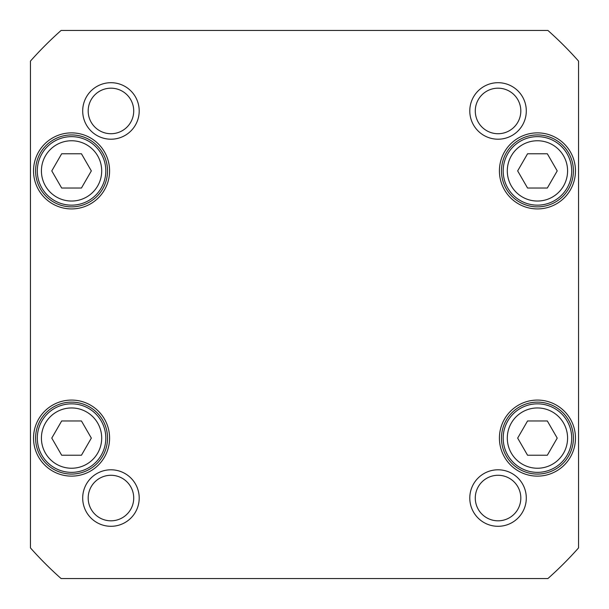 <?xml version="1.0" encoding="UTF-8"?>
<svg xmlns="http://www.w3.org/2000/svg" width="609" height="609" viewBox="0 0 609 609"><rect width="100%" height="100%" fill="white"/><g stroke="black" fill="none" stroke-linecap="round" stroke-linejoin="round"><path stroke-width="0.91" d="M527.554 455.227L517.665 438.099L527.554 420.971L547.331 420.971L557.22 438.099L547.331 455.227L527.554 455.227M91.335 170.901L81.446 188.029L61.669 188.029L51.78 170.901L61.669 153.773L81.446 153.773L91.335 170.901M557.22 170.901L547.331 188.029L527.554 188.029L517.665 170.901L527.554 153.773L547.331 153.773L557.22 170.901M91.335 438.099L81.446 455.227L61.669 455.227L51.78 438.099L61.669 420.971L81.446 420.971L91.335 438.099M61.09 578.55A366.542 366.542 0 0 1 30.45 547.91L30.45 61.09A366.542 366.542 0 0 1 61.09 30.45L547.91 30.45A366.542 366.542 0 0 1 578.55 61.09L578.55 547.91A366.542 366.542 0 0 1 547.91 578.55L61.09 578.55M109.582 438.099A38.024 38.024 0 0 0 52.549 405.168A38.024 38.024 0 0 0 52.549 471.031A38.024 38.024 0 0 0 109.582 438.099M575.467 170.901A38.024 38.024 0 0 0 518.426 137.969A38.024 38.024 0 0 0 518.426 203.832A38.024 38.024 0 0 0 575.467 170.901M526.298 498.048A28.25 28.25 0 0 0 483.919 473.581A28.25 28.25 0 0 0 483.919 522.514A28.25 28.25 0 0 0 526.298 498.048M139.202 110.952A28.25 28.25 0 0 0 96.823 86.486A28.25 28.25 0 0 0 96.823 135.419A28.25 28.25 0 0 0 139.202 110.952M526.298 110.952A28.25 28.25 0 0 0 483.919 86.486A28.25 28.25 0 0 0 483.919 135.419A28.25 28.25 0 0 0 526.298 110.952M139.202 498.048A28.25 28.25 0 0 0 96.823 473.581A28.25 28.25 0 0 0 96.823 522.514A28.25 28.25 0 0 0 139.202 498.048M575.467 438.099A38.024 38.024 0 0 0 518.426 405.168A38.024 38.024 0 0 0 518.426 471.031A38.024 38.024 0 0 0 575.467 438.099M109.582 170.901A38.024 38.024 0 0 0 52.549 137.969A38.024 38.024 0 0 0 52.549 203.832A38.024 38.024 0 0 0 109.582 170.901M567.108 188.029A34.256 34.256 0 0 0 537.442 136.644A34.256 34.256 0 0 0 507.777 188.029A34.256 34.256 0 0 0 567.108 188.029M101.223 455.227A34.256 34.256 0 0 0 71.558 403.843A34.256 34.256 0 0 0 41.892 455.227A34.256 34.256 0 0 0 101.223 455.227M101.223 188.029A34.256 34.256 0 0 0 71.558 136.644A34.256 34.256 0 0 0 41.892 188.029A34.256 34.256 0 0 0 101.223 188.029M507.777 455.227A34.256 34.256 0 0 0 567.108 455.227A34.256 34.256 0 0 0 537.442 403.843A34.256 34.256 0 0 0 507.777 455.227M107.527 170.901A35.969 35.969 0 0 1 53.577 202.051A35.969 35.969 0 0 1 53.577 139.75A35.969 35.969 0 0 1 107.527 170.901M107.527 438.099A35.969 35.969 0 0 1 53.577 469.25A35.969 35.969 0 0 1 53.577 406.949A35.969 35.969 0 0 1 107.527 438.099M573.412 438.099A35.969 35.969 0 0 1 519.454 469.25A35.969 35.969 0 0 1 519.454 406.949A35.969 35.969 0 0 1 573.412 438.099M573.412 170.901A35.969 35.969 0 0 1 519.454 202.051A35.969 35.969 0 0 1 519.454 139.75A35.969 35.969 0 0 1 573.412 170.901M133.721 498.048A22.769 22.769 0 0 1 99.564 517.764A22.769 22.769 0 0 1 99.564 478.331A22.769 22.769 0 0 1 133.721 498.048M520.817 498.048A22.769 22.769 0 0 1 486.66 517.764A22.769 22.769 0 0 1 486.66 478.331A22.769 22.769 0 0 1 520.817 498.048M520.817 110.952A22.769 22.769 0 0 1 486.66 130.669A22.769 22.769 0 0 1 486.66 91.236A22.769 22.769 0 0 1 520.817 110.952M133.721 110.952A22.769 22.769 0 0 1 99.564 130.669A22.769 22.769 0 0 1 99.564 91.236A22.769 22.769 0 0 1 133.721 110.952M511.339 453.172A30.146 30.146 0 0 1 537.442 407.954A30.146 30.146 0 0 1 563.546 453.172A30.146 30.146 0 0 1 511.339 453.172M97.661 185.973A30.146 30.146 0 0 1 45.454 185.973A30.146 30.146 0 0 1 71.558 140.755A30.146 30.146 0 0 1 97.661 185.973M563.546 185.973A30.146 30.146 0 0 1 511.339 185.973A30.146 30.146 0 0 1 537.442 140.755A30.146 30.146 0 0 1 563.546 185.973M97.661 453.172A30.146 30.146 0 0 1 45.454 453.172A30.146 30.146 0 0 1 71.558 407.954A30.146 30.146 0 0 1 97.661 453.172"/></g></svg>
